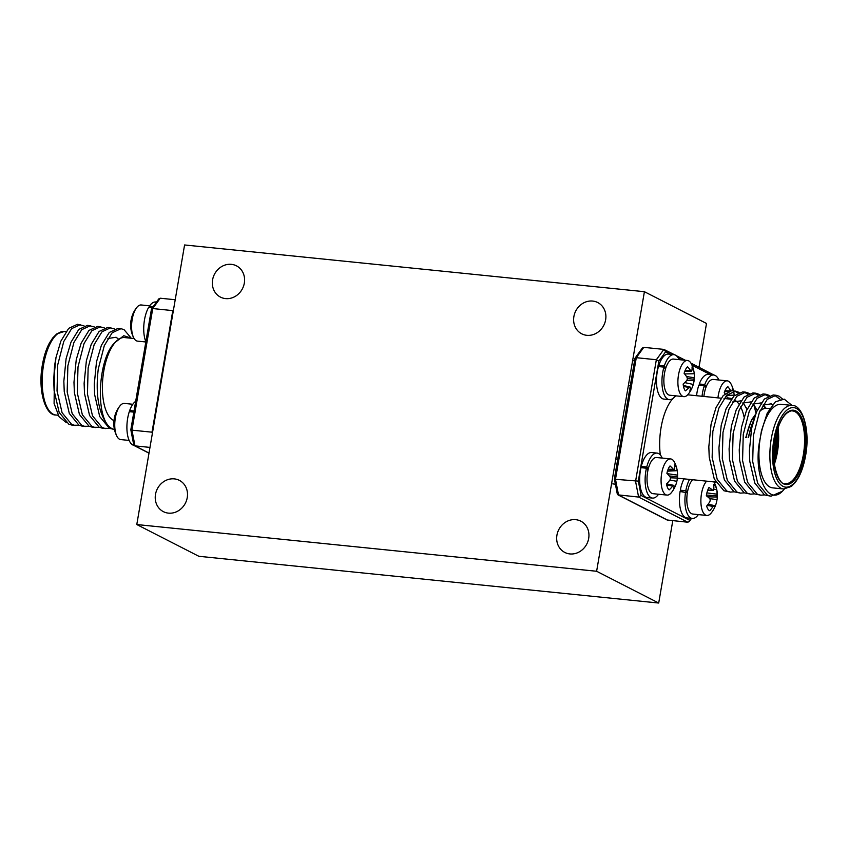 <?xml version="1.0" encoding="UTF-8"?>
<svg xmlns="http://www.w3.org/2000/svg" width="848" height="848" viewBox="0 0 848 848"><rect width="100%" height="100%" fill="white"/><g stroke="black" fill="none" stroke-linecap="round" stroke-linejoin="round"><path stroke-width="1.27" d="M575.739 519.676A17.564 15.752 117.1 0 1 580.806 521.16A17.564 15.752 117.1 0 1 587.971 541.257A17.564 15.752 117.1 0 1 569.877 553.935A17.564 15.752 117.1 0 1 564.81 552.44A17.564 15.752 117.1 0 1 557.645 532.343A17.564 15.752 117.1 0 1 575.739 519.676M174.296 478.876A17.564 15.752 117.1 0 1 179.373 480.36A17.564 15.752 117.1 0 1 186.528 500.458A17.564 15.752 117.1 0 1 168.445 513.135A17.564 15.752 117.1 0 1 163.367 511.641A17.564 15.752 117.1 0 1 156.212 491.543A17.564 15.752 117.1 0 1 174.296 478.876M231.387 264.343A17.564 15.752 117.1 0 1 236.465 265.837A17.564 15.752 117.1 0 1 243.62 285.924A17.564 15.752 117.1 0 1 225.536 298.602A17.564 15.752 117.1 0 1 220.459 297.107A17.564 15.752 117.1 0 1 213.304 277.02A17.564 15.752 117.1 0 1 231.387 264.343M592.678 301.061A17.564 15.752 117.1 0 1 597.755 302.556A17.564 15.752 117.1 0 1 604.921 322.643A17.564 15.752 117.1 0 1 586.827 335.32A17.564 15.752 117.1 0 1 581.749 333.826A17.564 15.752 117.1 0 1 574.594 313.739A17.564 15.752 117.1 0 1 592.678 301.061M136.793 524.541L184.578 244.966L644.406 291.701L596.621 571.266L136.793 524.541L198.877 556.299L658.705 603.034L596.621 571.266M699.006 367.269L706.501 323.459L644.406 291.701M672.782 520.693L658.705 603.034M66.451 422.707L59.084 416.718L54.092 403.521L54.548 365.88A41.997 17.554 -84.2 0 1 54.876 364.015M83.973 325.812L77.528 324.265L68.688 328.356L60.833 341.203L55.968 357.612L53.7 380.222L54.113 390.599L59.159 412.425L68.826 424.201L72.387 425.219L78.991 425.24M80.443 324.561L71.614 328.653L63.759 341.5L57.728 364.831L57.028 390.896L62.084 412.722L71.751 424.498L75.302 425.516M94.107 326.84L87.662 325.303L78.832 329.384L70.978 342.232L66.102 358.64L63.844 381.25L64.247 391.628L69.303 413.453L78.97 425.23L82.521 426.247L89.125 426.268M90.577 325.6L81.747 329.681L73.893 342.528L67.861 365.87L67.172 391.924L72.218 413.75L81.885 425.526L85.447 426.544M104.251 327.869L97.796 326.332L88.966 330.413L81.111 343.27L76.246 359.669L73.977 382.278L74.391 392.656L79.436 414.492L89.104 426.258L92.665 427.275L99.258 427.297M100.721 326.628L91.881 330.709L84.026 343.567L78.005 366.898L77.306 392.953L82.351 414.789L92.029 426.555L95.58 427.572M114.385 328.897L107.94 327.36L99.099 331.451L91.245 344.299L86.379 360.697L84.122 383.307L84.524 393.684L89.57 415.52L99.237 427.286L102.799 428.314L109.403 428.325M110.855 327.657L102.025 331.748L94.17 344.595L88.139 367.926L87.439 393.981L92.496 415.817L102.163 427.583L105.714 428.611M130.338 337.091L124.052 329.66L120.988 328.685L118.073 328.388L109.244 332.48L101.389 345.327L96.513 361.725L94.255 384.335L94.658 394.723L99.714 416.548L109.381 428.314L114.448 429.491M120.988 328.685L112.159 332.776L104.304 345.624L98.273 368.954C95.336 394.097 98.495 412.817 107.76 425.113C95.177 409.605 99.311 355.662 115.328 342.274A41.997 17.554 -84.2 0 1 124.614 337.578L134.111 338.543M114.448 429.459A50.477 21.105 -84.2 0 1 107.76 425.113M113.992 420.597A41.997 17.554 -84.2 0 1 103.806 370.894A41.997 17.554 -84.2 0 1 115.328 342.274L123.766 335.723L131.843 338.31M53.7 380.222L54.548 365.88L55.968 357.612M133.73 444.808L130.825 429.756L151.453 309.085L158.788 298.888L160.219 298.22L152.735 308.545L131.949 430.159L152.566 432.236M131.058 429.565L131.949 430.159L134.98 445.878L149.979 447.405M151.559 309.584L152.735 308.545L173.342 310.686M160.219 298.22L175.218 299.736M133.825 443.896L134.419 445.719L148.994 453.171M66.102 358.64L63.844 381.25M76.246 359.669L73.977 382.278M86.379 360.697L84.122 383.307M118.254 338.935L116.112 337.26L107.855 338.511M96.513 361.725L94.255 384.335M791.979 405.408L784.23 399.143L775.422 401.793L767.249 413.103L761.451 430.89L760.338 437.61A41.997 17.554 95.8 0 0 772.655 487.865L783.605 488.978A41.997 17.554 -84.2 0 1 771.288 438.723A41.997 17.554 -84.2 0 1 792.096 405.418L781.146 404.305A41.997 17.554 95.8 0 0 760.338 437.61C752.303 473.184 767.27 506.881 782.46 491.215L770.97 496.218L767.408 495.2L757.741 483.424L752.695 461.598L753.395 435.533L759.416 412.202L767.27 399.355L776.111 395.263L779.174 396.239L782.407 398.92M770.97 496.218L764.493 494.903L754.826 483.127L749.77 461.301L749.367 450.913L751.635 428.304L756.501 411.905L764.355 399.058L773.185 394.967L776.111 395.263M782.46 491.215A50.477 21.105 95.8 0 0 784.326 489.02M764.514 494.903L760.836 495.19L757.275 494.161L747.607 482.395L742.562 460.57L743.251 434.505L749.282 411.174L757.137 398.327L765.967 394.235L769.496 395.475M760.826 495.19L754.36 493.865L744.682 482.099L739.636 460.273L739.233 449.885L741.491 427.275L746.357 410.877L754.211 398.03L763.052 393.938L765.967 394.235M754.381 493.875L750.692 494.161L747.141 493.133L737.474 481.367L732.418 459.531L733.117 433.476L739.149 410.146L746.993 397.288L755.833 393.207L759.363 394.447M750.692 494.161L744.215 492.836L734.548 481.07L729.503 459.234L729.089 448.857L731.358 426.247L736.223 409.849L744.078 396.991L752.907 392.91L755.833 393.207M744.237 492.847L740.558 493.123L736.997 492.105L727.33 480.328L722.284 458.503L722.973 432.448L729.004 409.107L736.859 396.26L745.689 392.179L749.229 393.419M740.558 493.123L734.082 491.808L724.415 480.032L719.358 458.206L718.956 447.829L721.213 425.219L726.089 408.821L733.944 395.963L742.774 391.882L745.699 392.179M734.103 491.819L730.425 492.094L726.863 491.077L717.196 479.3L712.14 457.475L712.839 431.409L718.871 408.079L726.725 395.232L735.555 391.151L739.085 392.391M730.414 492.094L723.948 490.78L714.27 479.003L709.225 457.178L708.822 446.801L711.08 424.191L715.945 407.782L723.196 395.592L731.432 390.822A50.477 21.105 95.8 0 1 732.736 390.854L735.555 391.151M774.637 395.263L780.012 399.26M764.493 394.235L767.959 396.196M754.36 393.196L757.815 395.168M763.847 405.185L764.843 408.376M744.226 392.168L747.682 394.14M753.713 404.157L755.981 413.188M746.834 409.775A50.477 21.105 95.8 0 0 746.24 407.581M737.802 392.974A50.477 21.105 95.8 0 0 734.188 391.129M673.376 398.083A41.997 17.554 95.8 0 0 661.08 427.519A41.997 17.554 95.8 0 0 660.338 454.973M744.088 417.11A41.997 17.554 95.8 0 0 740.633 406.849M738.979 404.114A41.997 17.554 95.8 0 0 735.174 400.426M711.08 424.191L708.822 446.801M676.036 395.868A41.997 17.554 95.8 0 0 674.075 397.394M674.637 354.793L663.846 349.397L665.659 351.719L658.832 361.142L656.352 359.732L663.846 349.397L643.77 347.362L636.286 357.686L615.489 479.3L638.321 481.123L641.099 495.444L638.608 497.066L635.565 481.346L656.352 359.732L636.286 357.686L635.11 358.725M638.608 497.066L617.969 494.861L667.1 519.994L687.781 522.22L638.608 497.066M617.28 493.949L614.376 478.897L635.004 358.227L642.339 348.03L643.77 347.362M617.376 493.038L618.531 495.02L615.489 479.3L614.609 478.707M641.099 495.444L689.604 520.269L689.212 521.552L687.781 522.22M690.94 363.135L714.005 375.06M760.338 437.61L761.536 430.487M749.367 450.913L751.635 428.304M762.967 405.09L771.224 403.839L772.507 404.719M739.233 449.885L741.491 427.275M752.833 404.061L761.25 402.906M763.454 404.719L765.861 408.28M729.089 448.857L731.358 426.247M742.689 403.033L751.116 401.878M753.31 403.69L757.116 410.464M718.956 447.829L721.213 425.219M732.555 401.994L740.982 400.85M743.177 402.662L746.982 409.436M687.399 492.487L686.318 492.381M698.36 514.598A22.61 9.455 -84.2 0 1 692.307 518.446L686.838 517.895A22.61 9.455 -84.2 0 1 685.354 517.45A22.61 9.455 -84.2 0 1 680.096 491.49L687.346 492.836M692.307 518.446A22.61 9.455 -84.2 0 1 690.823 518.001A22.61 9.455 -84.2 0 1 685.576 492.041M683.075 491.787L680.319 490.186A22.61 9.455 -84.2 0 1 684.06 478.866M687.527 491.745L685.799 490.748A22.61 9.455 -84.2 0 1 689.541 479.417M685.799 490.748L680.319 490.186M713.581 484.643A13.25 5.533 -84.2 0 1 715.373 486.211A13.25 5.533 -84.2 0 1 716.666 489.307A27.995 23.574 153.1 0 1 717.016 494.183A27.687 25.981 109.1 0 1 717.016 495.794A27.687 20.076 26 0 1 717.111 497.055A27.995 12.55 12.9 0 1 717.164 498.847A27.995 12.55 12.9 0 1 717.005 499.631A13.25 5.533 -84.2 0 1 715.966 504.189A13.25 5.533 -84.2 0 1 715.744 504.857A13.25 5.533 -84.2 0 1 714.355 507.878A27.995 10.515 -157.3 0 0 714.355 505.599A27.687 0.986 -167.7 0 0 713.899 505.44A27.687 17.257 171.7 0 1 713.083 506.394A27.995 23.574 153.1 0 1 709.765 510.729A13.25 5.533 -84.2 0 1 709.659 510.697A13.25 5.533 -84.2 0 1 706.681 506.065A27.995 21.539 -39 0 0 709.882 501.56A27.687 23.967 -75.1 0 0 710.295 499.981A27.687 18.062 -142.7 0 0 709.787 498.688A27.995 10.515 -157.3 0 0 706.331 495.751A13.25 5.533 -84.2 0 1 707.38 491.193A13.25 5.533 -84.2 0 1 708.992 487.505A27.995 12.55 12.9 0 1 712.543 490.144A27.687 3.01 3.2 0 1 713.401 490.335A27.687 15.232 -18.9 0 0 713.825 489.349A27.995 21.539 -39 0 0 713.581 484.643M713.889 481.897A18.168 7.6 -84.2 0 1 714.292 482.618A28.111 28.111 0 0 1 717.164 498.847M715.744 504.857A28.111 28.111 0 0 1 711.207 512.976A18.168 7.6 -84.2 0 1 706.808 515.457A18.168 7.6 -84.2 0 1 703.575 513.125A18.168 7.6 -84.2 0 1 702.759 488.469A18.168 7.6 -84.2 0 1 706.628 481.155M692.583 479.724A18.168 7.6 95.8 0 0 687.018 495.444A18.168 7.6 95.8 0 0 689.519 511.704A18.168 7.6 95.8 0 0 692.763 514.036L706.808 515.457M707.762 490.102L712.543 490.144M707.677 490.335L713.401 490.335M713.74 489.561L716.666 489.307M709.712 498.613L717.005 499.631M708.091 504.274L713.899 505.44M707.19 505.44L713.083 506.394M706.893 492.889L717.016 494.183M706.448 495.052L717.016 495.794M707.677 496.801L717.111 497.055M658.557 494.236A22.61 9.455 -84.2 0 1 652.504 498.083L647.035 497.532A22.61 9.455 -84.2 0 1 644.183 496.08A22.61 9.455 -84.2 0 1 640.971 467.661L646.441 468.213L648.073 469.686M652.504 498.083A22.61 9.455 -84.2 0 1 649.663 496.642A22.61 9.455 -84.2 0 1 646.441 468.213M648.328 468.647L646.748 466.972A22.61 9.455 -84.2 0 1 657.083 453.097A22.61 9.455 -84.2 0 1 659.935 454.539A22.61 9.455 -84.2 0 1 662.235 458.079M642.604 467.82L641.268 466.421A22.61 9.455 -84.2 0 1 651.603 452.535L657.083 453.097M646.748 466.972L641.268 466.421M674.605 464.757A13.25 5.533 -84.2 0 1 676.206 467.025A13.25 5.533 -84.2 0 1 677.223 470.672A27.995 21.465 162.2 0 1 677.319 475.092A27.687 25.345 131.7 0 1 677.202 476.661A27.687 22.419 33.9 0 1 677.202 478.049A27.995 15.985 17.5 0 1 677.043 480.466A27.995 15.985 17.5 0 1 676.842 481.314A13.25 5.533 -84.2 0 1 675.941 484.494A13.25 5.533 -84.2 0 1 675.527 485.565A13.25 5.533 -84.2 0 1 673.725 488.713A27.995 13.939 -152.2 0 0 673.98 485.724A27.687 4.929 -163.8 0 0 673.566 485.31A27.687 14.024 176.6 0 1 672.708 486.052A27.995 21.465 162.2 0 1 669.136 489.9A13.25 5.533 -84.2 0 1 666.517 483.985A27.995 19.419 -29.4 0 0 669.984 479.926A27.687 23.331 -58.2 0 0 670.492 478.399A27.687 20.394 -134.1 0 0 670.09 476.958A27.995 13.939 -152.2 0 0 666.899 473.343A13.25 5.533 -84.2 0 1 668.213 469.092A13.25 5.533 -84.2 0 1 670.015 465.944A27.995 15.985 17.5 0 1 673.323 469.294A27.687 6.943 7 0 1 674.139 469.739A27.687 12.01 -13.3 0 0 674.595 468.965A27.995 19.419 -29.4 0 0 674.605 464.757M675.941 484.494A28.111 28.111 0 0 1 671.404 492.614A18.168 7.6 -84.2 0 1 667.005 495.094A18.168 7.6 -84.2 0 1 662.903 491.151A18.168 7.6 -84.2 0 1 663.836 465.722A18.168 7.6 -84.2 0 1 670.683 458.938A18.168 7.6 -84.2 0 1 674.489 462.255A28.111 28.111 0 0 1 677.043 480.466M670.683 458.938L656.628 457.517A18.168 7.6 95.8 0 0 648.179 469.241A18.168 7.6 95.8 0 0 648.847 489.72A18.168 7.6 95.8 0 0 652.96 493.674L667.005 495.094M668.16 469.22L673.323 469.294M667.948 469.75L674.139 469.739M667.471 471.159L677.223 470.672M669.888 480.053L676.842 481.314M666.613 483.879L673.566 485.31M666.708 485.014L672.708 486.052M667.217 473.661L677.319 475.092M669.316 475.982L677.202 476.661M670.333 477.795L677.202 478.049M675.379 395.793A22.61 9.455 -84.2 0 1 669.337 399.652L663.857 399.09A22.61 9.455 -84.2 0 1 660.009 396.451A22.61 9.455 -84.2 0 1 658.483 366.569L663.963 367.12L665.457 369.113M669.337 399.652A22.61 9.455 -84.2 0 1 665.479 397.012A22.61 9.455 -84.2 0 1 663.963 367.12M665.765 368.138L664.323 365.954A22.61 9.455 -84.2 0 1 673.906 354.655A22.61 9.455 -84.2 0 1 677.764 357.294A22.61 9.455 -84.2 0 1 679.057 359.637M659.702 366.686L658.843 365.403A22.61 9.455 -84.2 0 1 668.436 354.093L673.906 354.655M664.323 365.954L658.843 365.403M692.042 366.919A13.25 5.533 -84.2 0 1 693.463 369.717A13.25 5.533 -84.2 0 1 694.12 372.675A13.25 5.533 -84.2 0 1 694.247 373.735A27.995 19.387 167.8 0 1 694.3 374.212A27.995 19.387 167.8 0 1 694.152 377.72A27.687 24.391 144.9 0 1 693.971 379.215A27.687 23.892 42.5 0 1 693.887 380.688A27.995 18.465 21.8 0 1 693.463 383.805A27.995 18.465 21.8 0 1 693.272 384.441A13.25 5.533 -84.2 0 1 692.763 386.052A13.25 5.533 -84.2 0 1 691.767 388.363A13.25 5.533 -84.2 0 1 689.859 391.023A27.995 16.419 -147.3 0 0 690.336 387.515A27.687 7.971 -160.4 0 0 689.965 386.921A27.687 11.194 -179.9 0 1 689.085 387.472A27.995 19.387 167.8 0 1 685.354 390.843A13.25 5.533 -84.2 0 1 683.149 384.038A27.995 17.352 -23.3 0 0 686.795 380.413A27.687 22.377 -46.8 0 0 687.389 378.961A27.687 21.878 -125.6 0 0 687.071 377.434A27.995 16.419 -147.3 0 0 684.113 373.332A13.25 5.533 -84.2 0 1 685.629 369.41A13.25 5.533 -84.2 0 1 687.537 366.749A27.995 18.465 21.8 0 1 690.611 370.608A27.687 9.996 10.1 0 1 691.385 371.254A27.687 9.169 -9.5 0 0 691.862 370.661A27.995 17.352 -23.3 0 0 692.042 366.919M692.763 386.052A28.111 28.111 0 0 1 688.237 394.172A18.168 7.6 -84.2 0 1 683.838 396.652A18.168 7.6 -84.2 0 1 679.131 391.161A18.168 7.6 -84.2 0 1 681.453 365.573A18.168 7.6 -84.2 0 1 687.505 360.495A18.168 7.6 -84.2 0 1 691.321 363.813A28.111 28.111 0 0 1 694.12 372.675M687.505 360.495L673.46 359.075A18.168 7.6 95.8 0 0 665.288 369.739A18.168 7.6 95.8 0 0 665.086 389.73A18.168 7.6 95.8 0 0 669.782 395.232L683.838 396.652M685.11 370.502L690.611 370.608M684.792 371.265L691.385 371.254M684.612 373.936L694.247 373.735M684.728 382.607L693.272 384.441M683.34 385.543L689.965 386.921M683.509 386.455L689.085 387.472M686.509 376.544L694.152 377.72M687.315 378.558L693.971 379.215M686.816 380.36L693.887 380.688M696.579 395.709A22.61 9.455 -84.2 0 1 698.869 385.098L704.349 385.649L705.727 388.002M702.049 396.26A22.61 9.455 -84.2 0 1 704.349 385.649M706.066 387.08L704.752 384.547A22.61 9.455 -84.2 0 1 713.709 375.017A22.61 9.455 -84.2 0 1 718.235 378.727A22.61 9.455 -84.2 0 1 718.86 379.999M699.907 385.204L699.271 383.985A22.61 9.455 -84.2 0 1 708.239 374.456L713.709 375.017M704.752 384.547L699.271 383.985M732.068 390.811A27.995 15.646 -19.4 0 0 732.259 387.854A13.25 5.533 -84.2 0 1 733.509 390.939M717.949 397.882A18.168 7.6 -84.2 0 1 721.881 384.822A18.168 7.6 -84.2 0 1 727.308 380.858A18.168 7.6 -84.2 0 1 731.124 384.176A28.111 28.111 0 0 1 733.552 390.939M725.061 393.748A27.995 18.062 -143.3 0 0 724.256 392.603A13.25 5.533 -84.2 0 1 725.888 388.956A13.25 5.533 -84.2 0 1 727.87 386.677A27.995 20.098 25.5 0 1 730.764 390.886L724.966 390.737M733.584 391.204A13.25 5.533 -84.2 0 1 733.923 393.037A13.25 5.533 -84.2 0 1 734.135 395.253A27.995 17.681 171.2 0 1 734.177 395.73M727.308 380.858L713.263 379.438A18.168 7.6 95.8 0 0 703.893 396.451M727.171 398.814A27.687 21.433 -39.8 0 0 727.266 398.592A27.687 22.726 -118.1 0 0 727.012 397.023A27.995 18.062 -143.3 0 0 726.28 395.698M724.584 391.681L728.209 391.67M726.725 395.232L734.135 395.253M727.149 397.786L731.76 398.528M156.477 302.068L155.693 301.983A22.61 9.455 95.8 0 0 149.248 306.414L153.053 306.796M152.46 307.612L148.739 307.23A22.61 9.455 95.8 0 0 144.785 338.447A22.61 9.455 95.8 0 0 145.867 341.765M149.248 306.414L149.46 307.305M149.64 305.831L141.192 304.973A18.168 7.6 95.8 0 0 136.793 307.464A18.168 7.6 95.8 0 0 133.857 312.976A18.168 7.6 95.8 0 0 133.708 337.811A18.168 7.6 95.8 0 0 133.846 338.076A18.168 7.6 95.8 0 0 137.514 341.129L145.835 341.977M132.33 315.403A13.25 5.533 95.8 0 0 132.256 315.573A13.25 5.533 95.8 0 0 131.154 319.823A27.995 14.225 -165 0 0 130.963 320.671A28.111 28.111 0 0 0 133.708 337.811M135.691 401.337A22.61 9.455 95.8 0 0 129.68 410.538L134.037 410.983M133.846 412.128L129.299 411.662A22.61 9.455 95.8 0 0 129.988 442.084A22.61 9.455 95.8 0 0 133.995 445.38M129.68 410.538L130.38 411.778M132.818 404.273L124.359 403.415A18.168 7.6 95.8 0 0 119.96 405.906A18.168 7.6 95.8 0 0 115.476 417.163A18.168 7.6 95.8 0 0 116.876 436.254A18.168 7.6 95.8 0 0 119.229 439.063A18.168 7.6 95.8 0 0 120.692 439.571L129.14 440.43M115.572 413.644A13.25 5.533 95.8 0 0 115.434 414.015A13.25 5.533 95.8 0 0 114.363 418.032A13.25 5.533 95.8 0 0 113.844 422.834A27.995 6.042 -174 0 0 113.802 423.163A28.111 28.111 0 0 0 116.876 436.254M55.904 415.022C45.368 415.541 37.609 390.218 42.4 364.841C43.895 356.266 46.248 348.973 49.47 342.963L52.703 337.96L56.678 333.953L64.395 331.462A41.997 17.554 95.8 0 0 43.598 364.767A41.997 17.554 95.8 0 0 55.904 415.022L58.215 415.255M152.311 433.731L152.015 432.204L172.801 310.591L173.533 309.584M134.98 445.878L149.004 453.055M776.683 432.3A34.121 14.268 -84.2 0 1 775.75 451.486A34.121 14.268 -84.2 0 1 773.917 459.542M773.768 455.842A33.316 13.928 95.8 0 0 774.712 451.242A33.316 13.928 95.8 0 0 775.803 435.893M746.251 437.579A33.316 13.928 -84.2 0 1 755.303 414.979M748.625 437.303A36.549 15.275 -84.2 0 1 753.395 420.926M759.872 411.153A36.549 15.275 -84.2 0 1 766.73 408.312L769.708 408.619M778.051 427.88A36.549 15.275 -84.2 0 1 777.436 452.048A36.549 15.275 -84.2 0 1 774.362 464.142M774.076 461.556A35.733 14.946 95.8 0 0 776.397 451.804A35.733 14.946 95.8 0 0 777.245 430.36M804.402 454.92A37.354 15.614 -84.2 0 1 783.446 483.805A37.354 15.614 -84.2 0 1 774.945 439.847A37.354 15.614 -84.2 0 1 795.901 410.962A37.354 15.614 -84.2 0 1 804.402 454.92M785.248 483.667A36.549 15.275 95.8 0 0 803.353 454.676A36.549 15.275 95.8 0 0 792.636 410.951C791.46 410.496 789.477 411.259 786.711 413.241C781.443 417.894 777.542 426.788 775.008 439.911C769.846 463.92 779.927 486.36 785.248 483.667M773.906 439.317A39.973 16.716 95.8 0 0 783.011 486.36A39.973 16.716 95.8 0 0 805.43 455.45A39.973 16.716 95.8 0 0 796.336 408.397A39.973 16.716 95.8 0 0 773.906 439.317M710.56 374.699L691.979 365.181M681.654 359.902L678.347 358.206M670.757 354.337L665.659 351.719M658.832 361.142L638.321 481.123M689.604 520.269L691.025 518.319M618.531 495.02L667.705 520.174M64.395 331.462L65.996 331.621M745.774 437.61L751.476 419.993L755.526 414.375M748.148 437.324L754.073 418.636M760.062 410.708L763.9 408.588L766.73 408.312M783.605 488.978L791.322 486.487L795.297 482.47L798.53 477.477C801.752 471.467 804.105 464.174 805.6 455.599C810.391 430.212 802.632 404.888 792.096 405.418M715.786 482.088L677.393 478.187M689.212 521.552L691.523 518.372M685.364 360.283L676.11 355.556M731.252 399.228L724.033 398.496M721.107 398.2L687.686 394.808M615.796 459.044L617.736 459.245M612.797 483.901L615.394 484.166M632.629 360.601L634.569 360.803M629.629 385.469L630.34 385.533M693.463 383.805A28.111 28.111 0 0 0 694.3 374.212M733.923 393.037A28.111 28.111 0 0 0 733.605 391.204M136.793 307.464A28.111 28.111 0 0 0 132.256 315.573M119.96 405.906A28.111 28.111 0 0 0 115.434 414.015"/></g></svg>
